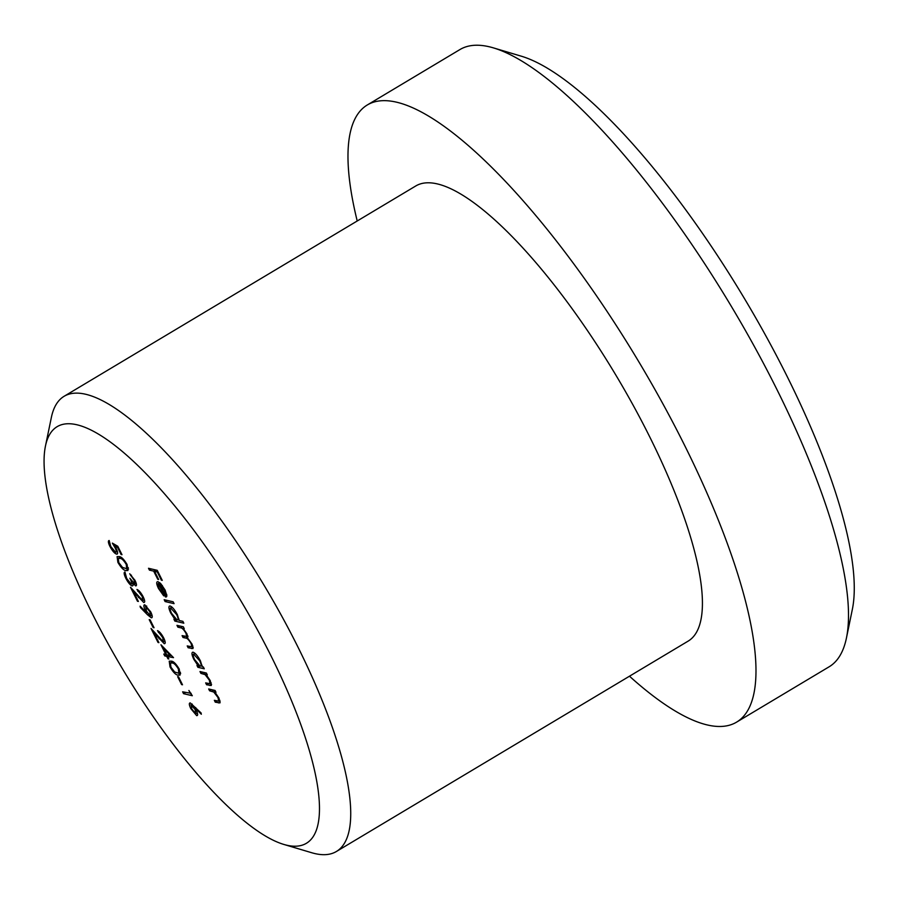 <?xml version="1.0" encoding="UTF-8"?>
<svg xmlns="http://www.w3.org/2000/svg" width="898" height="898" viewBox="0 0 898 898"><rect width="100%" height="100%" fill="white"/><g stroke="black" fill="none" stroke-linecap="round" stroke-linejoin="round"><path stroke-width="1.35" d="M493.473 47.897L521.424 56.226A337.132 94.818 59.1 0 1 787.041 376.24A337.132 94.818 59.1 0 1 852.325 609.484L846.432 638.051A359.615 101.137 -120.9 0 0 776.792 389.249A359.615 101.137 -120.9 0 0 493.473 47.897A359.615 101.137 -120.9 0 0 459.933 49.558L367.383 104.92A359.615 101.137 -120.9 0 0 357.213 220.987M629.476 676.205A359.615 101.137 -120.9 0 0 736.551 722.16L829.101 666.81A359.615 101.137 -120.9 0 0 846.432 638.051M92.472 613.985A242.741 68.27 -120.9 0 0 283.712 844.401A242.741 68.27 -120.9 0 0 271.039 655.933A242.741 68.27 -120.9 0 0 133.05 460.977A242.741 68.27 -120.9 0 0 45.461 446.048A242.741 68.27 -120.9 0 0 92.472 613.985M45.461 446.048L51.354 417.491A265.213 74.59 59.1 0 1 64.128 396.276A265.213 74.59 59.1 0 1 297.822 646.796A265.213 74.59 59.1 0 1 336.391 851.495A265.213 74.59 59.1 0 1 311.662 852.718L283.712 844.401M336.391 851.495L688.093 641.15A265.213 74.59 -120.9 0 0 649.512 436.45A265.213 74.59 -120.9 0 0 415.83 185.931L64.128 396.276M736.551 722.16A359.615 101.137 -120.9 0 0 684.242 444.611A359.615 101.137 -120.9 0 0 367.383 104.92M190.488 693.671L188.906 690.495L192.307 695.726L183.551 693.671L182.631 691.819L191.094 693.301M181.598 684.579L177.647 676.665L178.545 676.868L182.496 684.792L181.598 684.579L182.204 684.22M178.186 675.15C175.941 675.083 173.235 672.355 170.036 666.967L169.228 661.186L171.204 661.153C173.381 661.13 176.064 663.79 179.241 669.122L180.049 675.105L178.186 675.15L180.666 673.668M163.256 641.801L162.807 637.748L157.487 630.654C159.429 631.417 161.517 633.876 163.75 638.063C165.524 641.834 165.692 643.698 164.255 643.675L154.13 633.068L158.901 642.654L158.014 642.44L151.032 628.443L163.256 641.801L164.951 640.992M153.154 627.545L149.203 619.62L150.101 619.833L154.052 627.747L153.154 627.545L153.771 627.174M152.2 617.207L151.257 617.768L147.508 614.793L140.402 607.531L140.099 606.15L146.52 612.717L145.375 610.528C143.59 606.745 143.399 604.837 144.814 604.825L150.763 612.021C152.559 615.871 152.727 617.79 151.257 617.768L151.863 617.712M144.219 604.882L144.814 604.825M115.606 552.27C116.718 552.27 116.538 550.766 115.056 547.758L112.351 543.11L117.773 546.253L121.993 554.706L121.095 554.493L117.604 547.488L114.742 545.838L116.123 548.296C118.008 552.349 118.132 554.291 116.493 554.111C114.428 553.336 112.205 550.71 109.825 546.209C108.164 542.65 107.94 540.742 109.163 540.495L110.78 546.523L115.606 552.27L117.402 551.451M117.256 554.055L116.493 554.111L117.616 553.449M218.697 701.147L218.012 697.555L213.769 692.044L209.604 690.809L208.684 688.968L215.071 690.461L215.991 692.313L214.847 692.044L218.966 698.072L219.943 702.921L215.262 702.169L214.341 700.317L218.697 701.147L219.943 700.406L218.775 701.102M210.009 683.715L209.324 680.134L205.081 674.611L200.905 673.377L199.985 671.536L206.383 673.04L207.303 674.881L206.147 674.611L210.267 680.639L211.255 685.5L206.574 684.736L205.653 682.884L210.009 683.715L211.255 682.974L210.076 683.67M202.173 666.686L203.352 666.956L204.273 668.808L197.886 667.304L196.965 665.463L198.065 665.721L193.788 659.289C191.588 654.541 191.386 652.184 193.193 652.217C195.461 653.183 197.874 656.079 200.434 660.894L202.173 666.686M192.419 652.285L193.193 652.217M165.097 601.548L164.177 599.707L173.146 601.806L174.066 603.658L165.097 601.548L167.062 600.38M159.9 582.836L158.778 583.509C157.476 583.453 157.599 585.103 159.159 588.448L163.717 595.868L158.486 588.493C156.319 583.846 156.151 581.578 158.003 581.702L161 583.936L165.131 590.098L166.893 595.868L165.49 596.979L158.216 583.565L159.709 582.679M157.24 581.758L158.003 581.702M166.411 596.901L165.49 596.979L166.86 596.16M149.427 570.129L148.507 568.277L157.251 570.331L162.257 580.366L161.359 580.153L157.285 571.97L154.591 571.341L158.665 579.524L157.767 579.311L153.693 571.128L149.427 570.129L151.392 568.95M179.072 620.451L182.889 621.349L183.809 623.201L174.841 621.09L173.92 619.25L175.02 619.508L170.743 613.065C168.543 608.328 168.341 605.97 170.16 606.004C172.416 606.969 174.829 609.865 177.389 614.681L179.072 620.451M169.374 606.071L170.16 606.004M177.871 627.163L176.951 625.322L183.338 626.815L184.258 628.667L183.147 628.409L186.964 633.887L187.805 638.31L192.105 644.203L192.947 648.558L188.142 647.761L187.222 645.92L191.846 646.773L191.162 643.686C188.894 639.825 187.008 637.939 185.493 638.051L183.001 637.468L182.081 635.616L186.661 636.446L186.021 633.382C183.866 629.666 182.047 627.803 180.554 627.803L177.871 627.163L179.825 625.996M126.046 570.578C123.801 570.511 121.095 567.772 117.896 562.384L117.088 556.614L119.064 556.58C121.241 556.558 123.924 559.207 127.101 564.55L127.909 570.533L126.046 570.578L128.526 569.085M134.823 584.059L134.128 580.243L129.716 573.766L135.014 580.434C136.687 583.913 136.923 585.743 135.744 585.911L132.747 583.083L133.106 585.137L132.163 586.001C130.143 585.081 128.01 582.488 125.787 578.211C123.958 574.383 123.677 572.295 124.945 571.947L126.708 578.458L131.175 584.138C132.118 583.689 131.68 581.724 129.862 578.233L134.823 584.059L136.215 583.363M133.106 585.137L132.163 586.001L133.061 585.474M131.175 584.138L132.814 583.33M142.715 600.605L142.266 596.553L136.945 589.458C138.887 590.222 140.975 592.68 143.209 596.856C144.982 600.639 145.15 602.502 143.714 602.468L133.589 591.861L138.371 601.447L137.473 601.245L130.491 587.247L142.715 600.605L144.41 599.785M165.827 654.53L160.955 644.764L173.516 657.639L167.645 656.595L168.824 658.964L167.926 658.762L166.747 656.382L164.727 655.91L163.806 654.058L166.433 654.171M190.342 702.954L201.085 712.945L201.32 714.258L195.068 707.983L196.224 710.138C197.942 713.843 198.099 715.684 196.673 715.639L190.78 708.567C189.018 704.784 188.872 702.91 190.342 702.954L189.736 703.011M161.977 579.794L161.359 580.153M157.891 571.599L157.285 571.97M156.544 570.163L154.591 571.341M158.385 578.952L157.767 579.311M155.646 569.949L153.693 571.128M159.664 583.891L165.355 595.318L164.39 590.008L159.664 583.891L160.484 583.397M166.781 594.465L165.355 595.318M162.426 585.653L161.864 585.99M176.827 619.901L174.841 621.09M175.66 619.126L175.02 619.508M172.102 607.228L171.069 607.845C169.722 607.879 169.879 609.708 171.563 613.323L177.097 619.99L179.016 619.16M177.097 619.99C178.5 620.024 178.343 618.206 176.614 614.524L170.541 607.901L171.922 607.07M183.91 627.96L183.147 628.409M190.095 646.594L188.142 647.761M184.966 636.289L183.001 637.468M199.872 666.114L197.886 667.304M198.705 665.339L198.065 665.721M195.147 653.441L194.114 654.07C192.767 654.103 192.924 655.922 194.597 659.536L200.142 666.204L202.095 665.351M200.142 666.204C201.545 666.237 201.388 664.419 199.659 660.737L193.575 654.114L194.967 653.284M206.933 674.14L206.147 674.611M208.527 683.569L206.574 684.736M206.686 673.646L205.081 674.611M202.869 672.209L200.905 673.377M215.621 691.572L214.847 692.044M217.226 700.99L215.262 702.169M215.374 691.078L213.769 692.044M211.558 689.642L209.604 690.809M121.701 554.122L121.095 554.493M118.21 547.118L117.604 547.488M115.887 545.153L114.742 545.838M110.454 545.827L109.825 546.209M115.651 547.398L115.056 547.758M118.525 562.013L117.896 562.384M126.236 564.404C123.722 560.307 121.645 558.309 119.984 558.433L118.255 558.433L118.828 562.664L122.532 567.435L126.685 568.692L126.236 564.404L126.831 564.034M134.734 579.884L134.128 580.243M131.411 575.158L130.637 575.618M133.342 582.723L132.747 583.083M126.405 577.852L125.787 578.211M142.872 596.193L142.266 596.553M138.876 590.704L137.865 591.311M134.172 591.513L133.589 591.861M138.079 600.874L137.473 601.245M141.065 607.127L140.402 607.531M147.115 612.357L146.52 612.717M146.004 610.157L145.375 610.528M146.722 606.128L145.442 606.711L146.61 606.015M150.426 611.347L149.82 611.706L145.779 606.689L146.441 611.089L150.393 615.938L152.02 615.152M150.393 615.938L149.82 611.706M163.402 637.389L162.807 637.748M159.417 631.9L158.407 632.506M154.703 632.72L154.13 633.068M158.62 642.07L158.014 642.44M169.599 655.417L167.645 656.595M168.543 658.391L167.926 658.762M168.701 655.203L166.747 656.382M166.702 654.721L164.727 655.91M163.661 648.603L166.714 654.743L170.519 655.63L163.661 648.603L164.312 648.21M171.17 655.248L170.519 655.63M170.665 666.597L170.036 666.967M178.376 668.976C175.862 664.879 173.785 662.892 172.124 663.005L170.396 663.005L170.968 667.236L174.672 672.007L178.825 673.264L178.376 668.976L178.983 668.617M185.516 692.493L183.551 693.671M195.742 707.579L195.068 707.983M191.409 708.196L190.78 708.567M192.262 704.178L191.229 704.795L191.734 708.881L195.708 713.775L197.369 712.967M195.708 713.775L195.124 709.532L190.859 704.829L192.138 704.066M195.73 709.184L195.124 709.532M193.261 647.593L191.6 648.581M187.996 636.547L185.493 638.051M182.518 626.624L180.554 627.803M211.569 684.467L209.84 685.5M205.182 672.748L203.217 673.927M220.257 701.899L218.528 702.932M213.87 690.18L211.917 691.359M121.443 557.557L119.984 558.433M139.078 597.226L138.494 597.563M148.406 614.254L147.508 614.793M159.608 638.422L159.036 638.77M173.583 662.14L172.124 663.005M191.846 646.773L192.924 646.122M186.661 636.446L187.772 635.784M126.685 568.692L128.335 567.704M118.255 558.433L120.523 557.074M178.825 673.264L180.476 672.288M170.396 663.005L172.663 661.646"/></g></svg>
